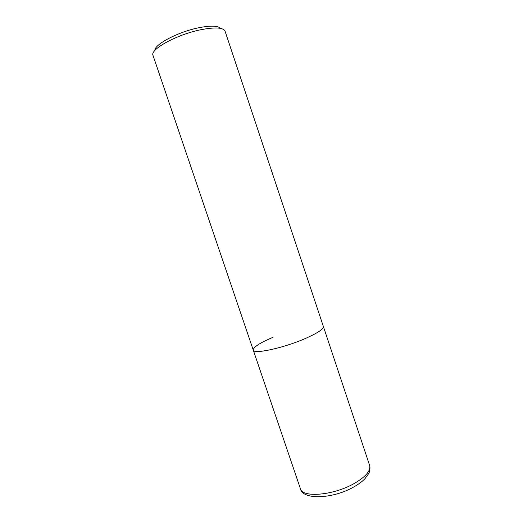 <?xml version="1.0" encoding="UTF-8"?>
<svg xmlns="http://www.w3.org/2000/svg" width="523" height="523" viewBox="0 0 523 523"><rect width="100%" height="100%" fill="white"/><g stroke="black" fill="none" stroke-linecap="round" stroke-linejoin="round"><path stroke-width="0.78" d="M253.25 350.07L300.424 488.737C302.176 497.87 332.798 495.543 353.528 483.886C365.551 477.002 370.912 470.857 369.63 465.45L323.364 326.476C323.704 329.052 317.546 333.131 304.889 338.701C283.093 348.194 253.38 354.509 253.25 350.07L153.023 55.438C149.565 49.482 177.205 34.315 201.348 29.628C215.398 26.987 223.301 27.51 225.06 31.19L323.364 326.476C323.704 329.052 317.546 333.131 304.889 338.701C283.093 348.194 253.38 354.509 253.25 350.07C253.263 347.154 259.853 342.892 273.019 337.296M220.582 28.379C217.967 25.692 210.841 25.45 199.217 27.667C178.48 31.674 154.18 44.448 154.886 50.489M369.63 465.45C370.604 468.431 369.186 473.08 368.741 473.518L365.021 478.643C362.138 481.611 358.392 484.376 353.777 486.946C333.112 498.949 302.562 500.256 300.424 488.737"/></g></svg>
